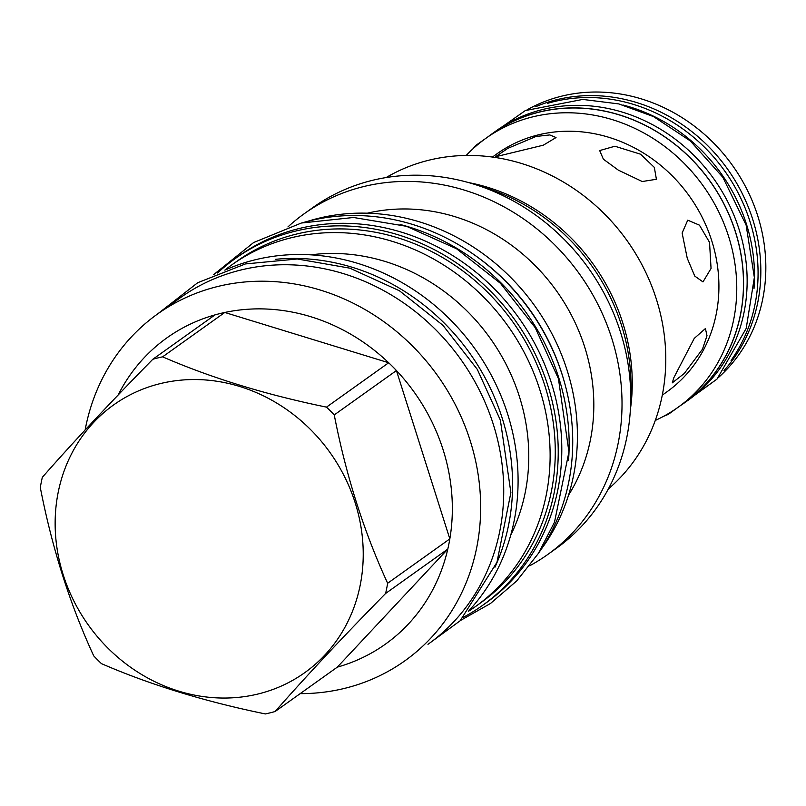 <?xml version="1.0" encoding="UTF-8"?>
<svg xmlns="http://www.w3.org/2000/svg" width="806" height="806" viewBox="0 0 806 806"><rect width="100%" height="100%" fill="white"/><g stroke="black" fill="none" stroke-linecap="round" stroke-linejoin="round"><path stroke-width="1.21" d="M300.164 693.644A212.986 192.241 54.5 0 0 344.908 688.294A212.986 192.241 -125.5 0 0 404.894 660.799A212.986 192.241 -125.5 0 0 456.528 407.07A212.986 192.241 -125.5 0 0 217.469 286.563A212.986 192.241 54.5 0 0 157.472 314.058L197.732 282.705L245.447 263.935L297.313 258.988L349.824 268.166L399.464 290.785L442.917 325.302L477.313 369.39L500.365 420.117L510.883 492.617L496.959 562.306L460.166 620.761L427.966 644.337A212.986 192.241 -125.5 0 0 493.282 424.288A212.986 192.241 54.5 0 0 180.544 297.595L157.472 314.058A212.986 192.241 54.5 0 0 85.124 430.011M337.301 667.146L275.118 711.517C305.897 676.486 342.731 637.133 385.611 593.468L447.793 549.098L337.301 667.146A188.12 169.794 -125.5 0 0 447.793 549.098A188.12 169.794 -125.5 0 0 449.829 538.892A188.12 169.794 -125.5 0 0 396.431 370.548A188.12 169.794 -125.5 0 0 388.683 362.76A188.12 169.794 -125.5 0 0 224.783 312.466A188.12 169.794 -125.5 0 0 219.877 313.605A188.12 169.794 54.5 0 0 215.011 314.884A188.12 169.794 -125.5 0 0 118.15 395.011M215.011 314.884L152.828 359.254C109.948 402.919 73.114 442.272 42.335 477.303A188.12 169.794 -125.5 0 0 40.3 487.509C52.047 547.939 69.85 604.057 93.708 655.852A188.12 169.794 -125.5 0 0 101.445 663.64C150.027 684.727 204.653 701.492 265.345 713.935A188.12 169.794 -125.5 0 0 270.252 712.806A188.12 169.794 -125.5 0 0 275.118 711.517M385.611 593.468A188.12 169.794 -125.5 0 0 387.646 583.262C363.788 531.466 345.996 475.349 334.248 414.919A188.12 169.794 -125.5 0 0 326.501 407.131L388.683 362.76L224.783 312.466L162.6 356.836A188.12 169.794 -125.5 0 0 157.694 357.975A188.12 169.794 -125.5 0 0 152.828 359.254M326.501 407.131C265.819 394.688 211.182 377.923 162.6 356.836M258.394 693.916A164.474 148.455 -125.5 0 0 355.164 502.753A164.474 148.455 -125.5 0 0 159.981 383.676A164.474 148.455 -125.5 0 0 63.211 574.849A164.474 148.455 -125.5 0 0 258.394 693.916M387.646 583.262L449.829 538.892L396.431 370.548L334.248 414.919M494.944 567.212A212.986 192.241 -125.5 0 0 469.596 352.988A212.986 192.241 -125.5 0 0 275.259 259.341M225.589 269.859A212.986 192.241 54.5 0 1 254.898 259.854A212.986 192.241 -125.5 0 1 484.487 363.274A212.986 192.241 -125.5 0 1 468.84 610.767M510.762 535.053A191.072 172.464 -125.5 0 0 490.209 338.288A191.072 172.464 -125.5 0 0 310.824 254.847M224.844 270.131A209.822 189.39 54.5 0 1 231.735 264.942A209.822 189.39 54.5 0 1 290.835 237.861A209.822 189.39 -125.5 0 1 526.348 356.584A209.822 189.39 -125.5 0 1 475.49 606.555A209.822 189.39 -125.5 0 1 468.346 611.381M475.49 606.555L480.628 602.878A209.822 189.39 -125.5 0 0 531.497 352.917A209.822 189.39 -125.5 0 0 295.983 234.193A209.822 189.39 -125.5 0 0 236.883 261.275L231.735 264.942M463.279 617.336A212.986 192.241 -125.5 0 0 482.462 605.457A212.986 192.241 -125.5 0 0 547.778 385.399A212.986 192.241 54.5 0 0 235.05 258.706L238.616 256.157A212.986 192.241 54.5 0 1 551.354 382.85A212.986 192.241 -125.5 0 1 486.038 602.908L482.462 605.457M217.57 272.982A212.986 192.241 54.5 0 1 235.05 258.706M564.321 381.853A209.822 189.39 -125.5 0 0 473.112 254.021M307.288 221.438A209.822 189.39 54.5 0 1 318.118 218.396A209.822 189.39 -125.5 0 1 538.579 311.348A209.822 189.39 -125.5 0 1 541.209 549.259M568.512 495.186A184.655 166.671 -125.5 0 0 556.553 290.946A184.655 166.671 -125.5 0 0 367.304 213.197M287.933 226.939A209.419 189.017 54.5 0 1 304.255 213.701A209.419 189.017 54.5 0 1 363.244 186.67A209.419 189.017 -125.5 0 1 598.294 305.162A209.419 189.017 -125.5 0 1 547.536 554.639A209.419 189.017 -125.5 0 1 529.703 565.772M547.536 554.639L556.241 548.423A209.419 189.017 -125.5 0 0 607.009 298.945A209.419 189.017 -125.5 0 0 371.959 180.453A209.419 189.017 -125.5 0 0 312.97 207.485L304.255 213.701M630.735 395.958A194.437 175.496 -125.5 0 0 621.456 325.15A194.437 175.496 54.5 0 0 481.384 186.629M630.403 409.428A191.888 173.199 -125.5 0 0 468.528 182.569M608.339 488.98A191.888 173.199 -125.5 0 0 640.528 262.121A191.888 173.199 -125.5 0 0 428.661 160.263A191.888 173.199 54.5 0 0 386.124 177.562M630.08 244.984A172.021 155.266 -125.5 0 0 623.925 236.359M687.246 258.242L682.128 233.025L687.74 220.169L699.427 225.146L709.532 242.344L711.053 268.448L702.983 281.909L694.762 276.085L687.246 258.242M492.416 157.059L497.02 153.775A146.239 131.993 54.5 0 1 711.748 240.762A146.239 131.993 54.5 0 1 666.894 391.857L662.29 395.142M640.579 154.208L654.341 167.406L656.406 179.285L642.231 181.521L618.293 170.116L603.382 159.195L599.674 150.561L614.897 146.239L640.579 154.208M535.99 136.476L549.783 134.934L556.029 137.554L543.304 145.191L495.418 156.787L507.871 148.324L535.99 136.476M702.449 349.25L684.274 373.48L672.285 382.84L673.876 377.621L694.238 338.419L705.401 328.556L707.003 335.719L702.449 349.25M718.206 377.722A165.29 149.191 -125.5 0 0 757.731 215.847A165.29 149.191 54.5 0 0 527.074 109.848M535.799 106.664A165.29 149.191 54.5 0 1 752.733 219.413A165.29 149.191 54.5 0 1 724.06 370.508M547.647 103.329A165.391 149.281 54.5 0 1 749.963 221.428A165.391 149.281 -125.5 0 1 731.062 360.393M622.988 105.002A165.391 149.281 54.5 0 1 746.386 223.977A165.391 149.281 -125.5 0 1 753.993 288.598M496.174 130.844A165.391 149.281 54.5 0 1 739.031 229.226A165.391 149.281 -125.5 0 1 688.314 400.108L684.737 402.657A165.391 149.281 -125.5 0 0 735.465 231.775A165.391 149.281 54.5 0 0 492.607 133.393L496.174 130.844M488.396 136.516A165.391 149.281 54.5 0 1 492.607 133.393M680.415 405.62A165.391 149.281 -125.5 0 0 684.737 402.657M492.668 133.474A165.29 149.191 54.5 0 1 735.374 231.796A165.29 149.191 54.5 0 1 684.677 402.577L677.967 407.362A165.29 149.191 -125.5 0 0 728.654 236.591A165.29 149.191 54.5 0 0 485.947 138.259L492.668 133.474M466.221 155.457A165.29 149.191 54.5 0 1 485.947 138.259M655.288 420.43A165.29 149.191 -125.5 0 0 677.967 407.362M568.522 460.508A212.986 192.241 -125.5 0 0 558.709 377.601A212.986 192.241 54.5 0 0 400.098 224.471M538.589 553.087A212.986 192.241 -125.5 0 0 562.286 375.052A212.986 192.241 54.5 0 0 302.814 222.668M213.58 274.695L253.648 242.525L301.414 223.01L353.552 217.489L406.456 226.295L456.549 248.752L500.435 283.319L535.184 327.629L558.437 378.679L568.935 451.934L554.488 522.228L538.317 553.51L516.767 580.884L490.501 603.472L460.357 620.549M472.79 148.969L476.134 145.181L525.321 110.573L582.768 99.42L618.756 103.914L653.515 116.588L690.268 140.889L722.841 177.28L746.114 225.055L754.356 277.435L746.205 328.395L716.997 379.102L668.285 414.385L663.56 416.329"/></g></svg>
